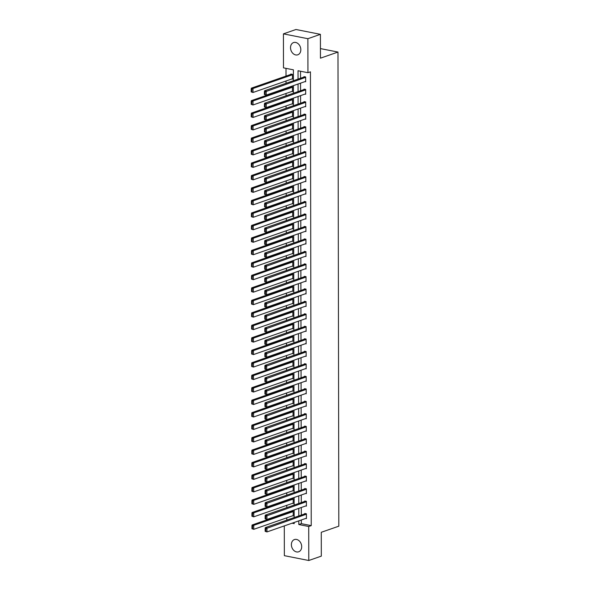<?xml version="1.0" encoding="UTF-8"?>
<svg xmlns="http://www.w3.org/2000/svg" width="590" height="590" viewBox="0 0 590 590"><rect width="100%" height="100%" fill="white"/><g stroke="black" fill="none" stroke-linecap="round" stroke-linejoin="round"><path stroke-width="0.89" d="M300.826 49.708A6.468 4.971 70.8 0 1 297.803 54.796A6.468 4.971 70.8 0 1 290.523 47.665A6.468 4.971 70.8 0 1 293.547 42.576A6.468 4.971 70.8 0 1 300.826 49.708M301.697 546.701A6.468 4.971 70.8 0 1 298.665 551.79A6.468 4.971 70.8 0 1 291.386 544.659A6.468 4.971 70.8 0 1 294.41 539.57A6.468 4.971 70.8 0 1 301.697 546.701M293.414 80.727L293.4 69.827L283.488 67.865L283.429 33.866L295.959 29.5L320.407 34.338L320.444 58.181L337.989 52.067L338.815 526.184L321.277 532.291L321.314 556.134L308.784 560.5L284.343 555.662L284.292 525.904M285.995 68.366L286.01 76.088M286.017 80.992L286.025 83.301M286.032 88.205L286.032 88.574M286.039 93.471L286.047 95.787M286.054 100.684L286.054 101.052M286.062 105.949L286.069 108.265M286.084 118.435L286.091 120.744M286.106 130.914L286.113 133.222M286.12 138.126L286.12 138.495M286.128 143.392L286.135 145.708M286.143 150.605L286.143 150.974M286.15 155.878L286.157 158.186M286.172 168.357L286.18 170.665M286.187 175.569L286.187 175.938M286.194 180.835L286.202 183.151M286.209 188.048L286.209 188.417M286.216 193.321L286.224 195.629M286.239 205.799L286.246 208.108M286.253 213.012L286.253 213.381M286.261 218.278L286.261 220.594M286.275 225.491L286.275 225.859M286.283 230.764L286.283 233.072M286.305 243.242L286.305 245.551M286.32 250.455L286.32 250.824M286.327 255.721L286.327 258.036M286.342 262.933L286.342 263.302M286.349 268.207L286.349 270.515M286.371 280.685L286.371 282.994M286.379 287.898L286.386 288.267M286.393 293.164L286.393 295.479M286.401 300.376L286.401 300.745M286.416 305.649L286.416 307.958M286.438 318.128L286.438 320.436M286.445 325.341L286.445 325.709M286.46 330.606L286.46 332.922M286.467 337.819L286.467 338.188M286.475 343.092L286.482 345.401M286.497 355.571L286.504 357.879M286.511 362.784L286.511 363.152M286.519 368.049L286.526 370.365M286.534 375.262L286.534 375.631M286.541 380.535L286.548 382.844M286.563 393.014L286.57 395.322M286.578 400.226L286.578 400.595M286.585 405.492L286.593 407.808M286.6 412.705L286.6 413.074M286.607 417.978L286.615 420.287M286.629 430.457L286.637 432.765M286.651 442.935L286.659 445.251M286.666 450.148L286.666 450.517M286.674 455.414L286.681 457.729M286.696 467.9L286.703 470.208M286.718 480.378L286.725 482.686M286.733 487.591L286.733 487.959M286.74 492.856L286.74 495.172M286.755 500.069L286.755 500.438M286.762 505.342L286.762 507.651M286.784 517.821L286.784 520.129M337.989 52.067L320.429 48.594M292.485 515.837L293.215 515.977L293.208 511.183L291.622 510.866M292.463 503.351L293.193 503.499L293.186 498.698L291.6 498.388M292.441 490.873L293.178 491.02L293.164 486.219L291.578 485.902M291.512 485.924L291.519 486.293M292.419 478.394L293.156 478.534L293.142 473.741L291.556 473.423M292.397 465.908L293.134 466.056L293.119 461.255L291.534 460.945M292.375 453.43L293.112 453.577L293.105 448.776L291.512 448.459M291.453 448.481L291.453 448.85M292.352 440.951L293.09 441.099L293.082 436.298L291.49 435.981M291.431 436.003L291.431 436.371M292.33 428.473L293.068 428.613L293.06 423.812L291.467 423.502M292.308 415.987L293.046 416.134L293.038 411.333L291.445 411.016M291.386 411.038L291.386 411.407M292.286 403.508L293.024 403.656L293.016 398.855L291.423 398.538M291.364 398.56L291.364 398.928M292.271 391.03L293.001 391.17L292.994 386.369L291.401 386.059M292.249 378.544L292.979 378.692L292.972 373.89L291.379 373.573M291.32 373.595L291.32 373.964M292.227 366.066L292.957 366.213L292.95 361.412L291.357 361.095M291.298 361.117L291.298 361.486M292.205 353.587L292.935 353.727L292.928 348.926L291.335 348.616M292.183 341.101L292.913 341.249L292.906 336.447L291.312 336.13M291.254 336.153L291.254 336.521M292.161 328.623L292.891 328.77L292.883 323.969L291.298 323.652M291.231 323.674L291.231 324.043M292.139 316.144L292.869 316.284L292.861 311.483L291.276 311.173M292.116 303.658L292.846 303.806L292.839 299.005L291.254 298.688M291.187 298.71L291.187 299.078M292.094 291.18L292.824 291.327L292.817 286.526L291.231 286.209M291.165 286.231L291.165 286.6M292.072 278.701L292.802 278.841L292.795 274.04L291.209 273.731M292.05 266.215L292.78 266.363L292.773 261.562L291.187 261.245M291.121 261.267L291.121 261.636M292.028 253.737L292.758 253.884L292.751 249.083L291.165 248.766M291.099 248.788L291.099 249.157M292.006 241.258L292.736 241.399L292.729 236.597L291.143 236.288M291.984 228.773L292.721 228.92L292.706 224.119L291.121 223.809M291.054 223.824L291.062 224.193M291.962 216.294L292.699 216.442L292.684 211.64L291.099 211.323M291.032 211.345L291.04 211.714M291.939 203.816L292.677 203.956L292.662 199.162L291.077 198.845M291.917 191.33L292.655 191.477L292.647 186.676L291.054 186.366M290.995 186.381L290.995 186.75M291.895 178.851L292.633 178.999L292.625 174.197L291.032 173.88M290.973 173.903L290.973 174.271M291.873 166.373L292.611 166.513L292.603 161.719L291.01 161.402M291.851 153.887L292.588 154.034L292.581 149.233L290.988 148.923M291.829 141.408L292.566 141.556L292.559 136.755L290.966 136.438M290.907 136.46L290.907 136.828M291.814 128.93L292.544 129.07L292.537 124.276L290.944 123.959M290.885 123.981L290.885 124.35M291.792 116.444L292.522 116.591L292.515 111.79L290.922 111.481M291.77 103.965L292.5 104.113L292.493 99.312L290.899 98.995M290.841 99.017L290.841 99.385M291.748 91.487L292.478 91.634L292.47 86.833L290.877 86.516M290.818 86.538L290.818 86.907M291.726 79.008L292.456 79.148L292.448 74.347L290.796 74.023L290.796 74.421M301.313 519.974L301.32 523.662L311.232 525.624L310.436 71.833L307.936 72.703L298.024 70.741L298.038 79.119M300.531 71.243L300.546 78.249M300.553 83.146L300.568 90.727M300.576 95.632L300.59 103.206M300.598 108.11L300.612 115.684M300.62 120.589L300.635 128.17M300.642 133.067L300.657 140.649M300.664 145.553L300.671 153.127M300.686 158.032L300.694 165.613M300.708 170.51L300.716 178.091M300.73 182.996L300.738 190.57M300.745 195.474L300.76 203.056M300.767 207.953L300.782 215.534M300.789 220.439L300.804 228.013M300.812 232.917L300.826 240.499M300.834 245.396L300.848 252.977M300.856 257.882L300.87 265.456M300.878 270.36L300.893 277.942M300.9 282.839L300.915 290.42M300.922 295.325L300.937 302.899M300.944 307.803L300.959 315.385M300.966 320.281L300.981 327.863M300.989 332.767L301.003 340.342M301.011 345.246L301.025 352.827M301.033 357.724L301.048 365.306M301.055 370.21L301.07 377.784M301.077 382.689L301.092 390.27M301.099 395.167L301.114 402.749M301.121 407.653L301.129 415.227M301.143 420.132L301.151 427.713M301.166 432.61L301.173 440.192M301.188 445.089L301.195 452.67M301.21 457.575L301.217 465.149M301.225 470.053L301.239 477.635M301.247 482.531L301.261 490.113M301.269 495.017L301.284 502.592M301.291 507.496L301.306 515.077M305.701 518.448L306.431 518.595L306.424 513.794L304.772 513.47L304.772 513.868M305.679 505.969L306.409 506.117L306.402 501.316L304.75 500.991L304.75 501.389M305.657 493.491L306.387 493.631L306.38 488.837L304.728 488.505L304.728 488.904M305.635 481.005L306.365 481.152L306.358 476.351L304.706 476.027L304.706 476.425M305.613 468.526L306.343 468.674L306.335 463.873L304.683 463.548L304.683 463.947M305.591 456.048L306.321 456.195L306.313 451.394L304.661 451.062L304.661 451.468M305.568 443.569L306.298 443.709L306.291 438.908L304.639 438.584L304.639 438.982M305.546 431.084L306.276 431.231L306.269 426.43L304.617 426.105L304.617 426.504M305.524 418.605L306.254 418.752L306.247 413.951L304.595 413.62L304.595 414.025M305.502 406.126L306.232 406.267L306.225 401.466L304.573 401.141L304.573 401.539M305.48 393.641L306.21 393.788L306.203 388.987L304.551 388.663L304.551 389.061M305.458 381.162L306.188 381.31L306.181 376.509L304.529 376.177L304.529 376.582M305.436 368.684L306.166 368.824L306.158 364.023L304.506 363.698L304.506 364.096M305.413 356.198L306.151 356.345L306.136 351.544L304.484 351.22L304.492 351.618M305.391 343.719L306.129 343.867L306.114 339.066L304.462 338.734L304.469 339.139M305.369 331.241L306.107 331.381L306.092 326.58L304.447 326.255L304.447 326.654M305.347 318.755L306.085 318.902L306.077 314.101L304.425 313.777L304.425 314.175M305.325 306.276L306.062 306.424L306.055 301.623L304.403 301.291L304.403 301.697M305.303 293.798L306.04 293.938L306.033 289.137L304.381 288.812L304.381 289.211M305.281 281.312L306.018 281.459L306.011 276.658L304.359 276.334L304.359 276.732M305.259 268.834L305.996 268.981L305.989 264.18L304.337 263.848L304.337 264.254M305.244 256.355L305.974 256.495L305.967 251.694L304.315 251.369L304.315 251.768M305.222 243.869L305.952 244.017L305.945 239.216L304.293 238.891L304.293 239.289M305.2 231.391L305.93 231.538L305.922 226.737L304.27 226.413L304.27 226.811M305.178 218.912L305.908 219.052L305.9 214.258L304.248 213.927L304.248 214.325M305.155 206.426L305.886 206.574L305.878 201.773L304.226 201.448L304.226 201.846M305.133 193.948L305.863 194.095L305.856 189.294L304.204 188.97L304.204 189.368M305.111 181.469L305.841 181.609L305.834 176.816L304.182 176.484L304.182 176.882M305.089 168.983L305.819 169.131L305.812 164.33L304.16 164.005L304.16 164.404M305.067 156.505L305.797 156.652L305.79 151.851L304.138 151.527L304.138 151.925M305.045 144.026L305.775 144.167L305.768 139.373L304.116 139.041L304.116 139.439M305.023 131.541L305.753 131.688L305.745 126.887L304.093 126.562L304.093 126.961M305.001 119.062L305.731 119.209L305.723 114.408L304.071 114.084L304.071 114.482M304.978 106.584L305.709 106.731L305.701 101.93L304.049 101.598L304.049 102.004M304.956 94.105L305.686 94.245L305.679 89.444L304.027 89.12L304.034 89.518M304.934 81.619L305.672 81.767L305.657 76.966L304.005 76.641L304.012 77.039M320.407 34.338L307.869 38.704L307.936 72.703M283.429 33.866L307.869 38.704M311.232 525.624L308.725 526.501L308.784 560.5M298.806 520.852L298.813 524.54L308.725 526.501M298.046 84.023L298.061 91.598M298.068 96.502L298.083 104.083M298.09 108.98L298.105 116.562M298.112 121.466L298.127 129.04M298.134 133.945L298.149 141.519M298.156 146.423L298.171 154.005M298.179 158.902L298.193 166.483M298.201 171.388L298.216 178.962M298.223 183.866L298.23 191.448M298.245 196.345L298.252 203.926M298.267 208.831L298.274 216.405M298.289 221.309L298.297 228.891M298.311 233.788L298.319 241.369M298.326 246.273L298.341 253.847M298.348 258.752L298.363 266.333M298.37 271.23L298.385 278.812M298.393 283.716L298.407 291.29M298.415 296.195L298.429 303.776M298.437 308.673L298.452 316.255M298.459 321.159L298.474 328.733M298.481 333.638L298.496 341.219M298.503 346.116L298.518 353.698M298.525 358.602L298.54 366.176M298.547 371.081L298.562 378.662M298.57 383.559L298.584 391.141M298.592 396.045L298.606 403.619M298.614 408.523L298.629 416.105M298.636 421.002L298.651 428.583M298.658 433.488L298.673 441.062M298.68 445.966L298.695 453.548M298.702 458.445L298.71 466.026M298.724 470.931L298.732 478.505M298.747 483.409L298.754 490.983M298.769 495.888L298.776 503.469M298.783 508.366L298.798 515.948M292.065 523.197L294.189 523.618L294.189 522.46M294.181 517.555L294.167 509.981M294.159 505.077L294.144 497.495M294.137 492.598L294.122 485.017M294.115 480.113L294.1 472.538M294.093 467.634L294.078 460.053M294.071 455.156L294.056 447.574M294.049 442.67L294.034 435.096M294.026 430.191L294.012 422.61M294.004 417.713L293.99 410.131M293.982 405.227L293.968 397.653M293.96 392.748L293.953 385.167M293.938 380.27L293.931 372.688M293.916 367.784L293.909 360.21M293.894 355.305L293.886 347.724M293.879 342.827L293.864 335.245M293.857 330.341L293.842 322.767M293.835 317.863L293.82 310.288M293.813 305.384L293.798 297.803M293.791 292.906L293.776 285.324M293.768 280.42L293.754 272.846M293.746 267.941L293.731 260.36M293.724 255.463L293.709 247.881M293.702 242.977L293.687 235.403M293.68 230.498L293.665 222.917M293.658 218.02L293.643 210.438M293.636 205.534L293.621 197.96M293.614 193.055L293.599 185.474M293.591 180.577L293.577 172.995M293.569 168.091L293.555 160.517M293.547 155.613L293.532 148.031M293.525 143.134L293.51 135.553M293.503 130.648L293.495 123.074M293.481 118.17L293.473 110.588M293.459 105.691L293.451 98.11M293.437 93.205L293.429 85.631M301.32 523.662L298.813 524.54M306.431 518.197L266.968 531.937L265.161 531.339L265.825 531.472L265.817 528.67L265.153 528.537L265.161 531.339M305.502 513.617L265.308 527.615L266.96 527.939L266.968 531.937L265.825 531.472M306.424 514.192L265.817 528.67M265.308 527.615L265.153 528.537M292.293 510.999L252.1 524.997L253.752 525.321L293.208 511.582M293.215 515.579L253.759 529.326L251.952 528.721L252.608 528.854L252.608 526.051L251.945 525.919L251.952 528.721M252.608 526.051L253.752 525.321L253.759 529.326L252.608 528.854M251.945 525.919L252.1 524.997M306.409 505.719L266.945 519.458L265.139 518.853L265.802 518.986L265.795 516.184L265.131 516.058L265.139 518.853M305.48 501.131L265.286 515.129L266.938 515.461L266.945 519.458L265.802 518.986M306.402 501.714L265.795 516.184M265.286 515.129L265.131 516.058M306.387 493.233L266.923 506.98L265.117 506.375L265.78 506.508L265.773 503.705L265.117 503.572L265.117 506.375M305.458 488.653L265.271 502.65L266.916 502.975L266.923 506.98L265.78 506.508M306.38 489.235L265.773 503.705M265.271 502.65L265.117 503.572M292.271 498.521L252.078 512.518L253.73 512.843L293.186 499.096M293.193 503.1L253.737 516.84L251.93 516.243L252.586 516.375L252.586 513.573L251.923 513.44L251.93 516.243M252.586 513.573L253.73 512.843L253.737 516.84L252.586 516.375M251.923 513.44L252.078 512.518M292.249 486.035L252.055 500.032L253.707 500.364L293.164 486.617M293.171 490.622L253.715 504.362L251.908 503.757L252.564 503.89L252.564 501.094L251.901 500.962L251.908 503.757M252.564 501.094L253.707 500.364L253.715 504.362L252.564 503.89M251.901 500.962L252.055 500.032M306.365 480.754L266.901 494.494L265.094 493.896L265.758 494.029L265.751 491.227L265.094 491.094L265.094 493.896M305.436 476.174L265.249 490.172L266.901 490.497L266.901 494.494L265.758 494.029M306.358 476.75L265.751 491.227M265.249 490.172L265.094 491.094M306.343 468.276L266.887 482.015L265.072 481.411L265.736 481.543L265.729 478.748L265.072 478.615L265.072 481.411M305.413 463.688L265.227 477.686L266.879 478.018L266.887 482.015L265.736 481.543M306.335 464.271L265.729 478.748M265.227 477.686L265.072 478.615M306.321 455.79L266.864 469.537L265.05 468.932L265.714 469.065L265.707 466.262L265.05 466.13L265.05 468.932M305.391 451.21L265.205 465.208L266.857 465.532L266.864 469.537L265.714 469.065M306.313 451.793L265.707 466.262M265.205 465.208L265.05 466.13M292.227 473.556L252.033 487.554L253.685 487.878L293.149 474.139M293.149 478.136L253.693 491.883L251.886 491.278L252.542 491.411L252.542 488.608L251.878 488.476L251.886 491.278M252.542 488.608L253.685 487.878L253.693 491.883L252.542 491.411M251.878 488.476L252.033 487.554M292.205 461.078L252.011 475.075L253.663 475.4L293.127 461.66M293.134 465.658L253.671 479.397L251.864 478.8L252.52 478.933L252.52 476.13L251.856 475.997L251.864 478.8M252.52 476.13L253.663 475.4L253.671 479.397L252.52 478.933M251.856 475.997L252.011 475.075M292.183 448.592L251.989 462.59L253.641 462.921L293.105 449.174M293.112 453.179L253.648 466.919L251.842 466.314L252.498 466.447L252.498 463.651L251.834 463.519L251.842 466.314M252.498 463.651L253.641 462.921L253.648 466.919L252.498 466.447M251.834 463.519L251.989 462.59M306.298 443.311L266.842 457.051L265.028 456.454L265.692 456.586L265.684 453.784L265.028 453.651L265.028 456.454M305.369 438.731L265.183 452.729L266.835 453.054L266.842 457.051L265.692 456.586M306.291 439.314L265.684 453.784M265.183 452.729L265.028 453.651M292.161 436.113L251.967 450.111L253.619 450.436L293.082 436.696M293.09 440.693L253.626 454.44L251.819 453.835L252.476 453.968L252.476 451.166L251.812 451.033L251.819 453.835M252.476 451.166L253.619 450.436L253.626 454.44L252.476 453.968M251.812 451.033L251.967 450.111M306.276 430.833L266.82 444.572L265.006 443.975L265.67 444.1L265.662 441.305L265.006 441.173L265.006 443.975M305.355 426.246L265.161 440.243L266.813 440.575L266.82 444.572L265.67 444.1M306.269 426.828L265.662 441.305M265.161 440.243L265.006 441.173M292.139 423.635L251.945 437.632L253.597 437.957L293.06 424.217M293.068 428.215L253.604 441.954L251.797 441.357L252.454 441.49L252.454 438.687L251.79 438.554L251.797 441.357M252.454 438.687L253.597 437.957L253.604 441.954L252.454 441.49M251.79 438.554L251.945 437.632M306.254 418.347L266.798 432.094L264.984 431.489L265.647 431.622L265.64 428.819L264.984 428.694L264.984 431.489M305.332 413.767L265.139 427.765L266.791 428.089L266.798 432.094L265.647 431.622M306.247 414.35L265.64 428.819M265.139 427.765L264.984 428.694M292.116 411.149L251.923 425.147L253.575 425.478L293.038 411.731M293.046 415.736L253.582 429.476L251.775 428.878L252.439 429.004L252.431 426.209L251.768 426.076L251.775 428.878M252.431 426.209L253.575 425.478L253.582 429.476L252.439 429.004M251.768 426.076L251.923 425.147M306.232 405.868L266.776 419.608L264.962 419.011L265.625 419.143L265.618 416.341L264.962 416.208L264.962 419.011M305.31 401.289L265.117 415.286L266.769 415.611L266.776 419.608L265.625 419.143M306.225 401.871L265.618 416.341M265.117 415.286L264.962 416.208M292.094 398.67L251.901 412.668L253.553 412.993L293.016 399.253M293.024 403.25L253.56 416.997L251.753 416.393L252.417 416.525L252.409 413.723L251.746 413.597L251.753 416.393M252.409 413.723L253.553 412.993L253.56 416.997L252.417 416.525M251.746 413.597L251.901 412.668M306.21 393.39L266.754 407.13L264.947 406.532L265.603 406.658L265.596 403.862L264.94 403.73L264.947 406.532M305.288 388.803L265.094 402.8L266.746 403.132L266.754 407.13L265.603 406.658M306.203 389.385L265.596 403.862M265.094 402.8L264.94 403.73M292.072 386.192L251.878 400.19L253.53 400.514L292.994 386.775M293.001 390.772L253.538 404.519L251.731 403.914L252.395 404.047L252.387 401.244L251.724 401.112L251.731 403.914M252.387 401.244L253.53 400.514L253.538 404.519L252.395 404.047M251.724 401.112L251.878 400.19M306.188 380.904L266.732 394.651L264.925 394.046L265.581 394.179L265.581 391.376L264.917 391.251L264.925 394.046M305.266 376.324L265.072 390.322L266.724 390.646L266.732 394.651L265.581 394.179M306.181 376.907L265.581 391.376M265.072 390.322L264.917 391.251M292.05 373.706L251.856 387.704L253.508 388.036L292.972 374.289M292.979 378.293L253.516 392.033L251.709 391.435L252.373 391.561L252.365 388.766L251.701 388.633L251.709 391.435M252.365 388.766L253.508 388.036L253.516 392.033L252.373 391.561M251.701 388.633L251.856 387.704M306.166 368.425L266.709 382.173L264.903 381.568L265.559 381.7L265.559 378.898L264.895 378.765L264.903 381.568M305.244 363.846L265.05 377.843L266.702 378.168L266.709 382.173L265.559 381.7M306.158 364.428L265.559 378.898M265.05 377.843L264.895 378.765M292.028 361.228L251.842 375.225L253.486 375.55L292.95 361.81M292.957 365.807L253.494 379.554L251.687 378.95L252.35 379.082L252.343 376.28L251.679 376.155L251.687 378.95M252.343 376.28L253.486 375.55L253.494 379.554L252.35 379.082M251.679 376.155L251.842 375.225M306.144 355.947L266.687 369.687L264.881 369.089L265.537 369.215L265.537 366.42L264.873 366.287L264.881 369.089M305.222 351.36L265.028 365.358L266.68 365.689L266.687 369.687L265.537 369.215M306.136 351.942L265.537 366.42M265.028 365.358L264.873 366.287M292.006 348.749L251.819 362.747L253.471 363.071L292.928 349.332M292.935 353.329L253.471 367.076L251.665 366.471L252.328 366.604L252.321 363.801L251.665 363.669L251.665 366.471M252.321 363.801L253.471 363.071L253.471 367.076L252.328 366.604M251.665 363.669L251.819 362.747M306.122 343.461L266.665 357.208L264.858 356.603L265.515 356.736L265.515 353.934L264.851 353.808L264.858 356.603M305.2 338.881L265.006 352.879L266.658 353.204L266.665 357.208L265.515 356.736M306.122 339.464L265.515 353.934M265.006 352.879L264.851 353.808M291.984 336.263L251.797 350.261L253.449 350.593L292.906 336.846M292.913 340.85L253.457 354.59L251.642 353.993L252.306 354.118L252.299 351.323L251.642 351.19L251.642 353.993M252.299 351.323L253.449 350.593L253.457 354.59L252.306 354.118M251.642 351.19L251.797 350.261M306.107 330.983L266.643 344.73L264.836 344.125L265.493 344.258L265.493 341.455L264.829 341.322L264.836 344.125M305.178 326.403L264.984 340.401L266.636 340.725L266.643 344.73L265.493 344.258M306.099 326.985L265.493 341.455M264.984 340.401L264.829 341.322M291.962 323.785L251.775 337.782L253.427 338.107L292.883 324.367M292.891 328.365L253.435 342.112L251.62 341.507L252.284 341.64L252.277 338.837L251.62 338.712L251.62 341.507M252.277 338.837L253.427 338.107L253.435 342.112L252.284 341.64M251.62 338.712L251.775 337.782M306.085 318.504L266.621 332.244L264.814 331.646L265.471 331.772L265.471 328.977L264.807 328.844L264.814 331.646M305.155 313.917L264.962 327.922L266.614 328.247L266.621 332.244L265.471 331.772M306.077 314.5L265.471 328.977M264.962 327.922L264.807 328.844M291.939 311.306L251.753 325.304L253.405 325.628L292.861 311.889M292.869 315.886L253.412 329.633L251.598 329.028L252.262 329.161L252.255 326.358L251.598 326.226L251.598 329.028M252.255 326.358L253.405 325.628L253.412 329.633L252.262 329.161M251.598 326.226L251.753 325.304M306.062 306.018L266.599 319.765L264.792 319.161L265.448 319.293L265.448 316.491L264.785 316.365L264.792 319.161M305.133 301.438L264.94 315.436L266.592 315.768L266.599 319.765L265.448 319.293M306.055 302.021L265.448 316.491M264.94 315.436L264.785 316.365M291.925 298.82L251.731 312.825L253.383 313.15L292.839 299.403M292.846 303.408L253.39 317.147L251.576 316.55L252.24 316.675L252.232 313.88L251.576 313.747L251.576 316.55M252.232 313.88L253.383 313.15L253.39 317.147L252.24 316.675M251.576 313.747L251.731 312.825M306.04 293.54L266.577 307.287L264.77 306.682L265.426 306.815L265.426 304.012L264.762 303.88L264.77 306.682M305.111 288.96L264.917 302.958L266.569 303.282L266.577 307.287L265.426 306.815M306.033 289.543L265.426 304.012M264.917 302.958L264.762 303.88M291.903 286.342L251.709 300.34L253.361 300.671L292.817 286.924M292.824 290.922L253.368 304.669L251.554 304.064L252.218 304.197L252.21 301.394L251.554 301.269L251.554 304.064M252.21 301.394L253.361 300.671L253.368 304.669L252.218 304.197M251.554 301.269L251.709 300.34M306.018 281.061L266.555 294.801L264.748 294.204L265.411 294.329L265.404 291.534L264.74 291.401L264.748 294.204M305.089 276.474L264.895 290.479L266.547 290.804L266.555 294.801L265.411 294.329M306.011 277.057L265.404 291.534M264.895 290.479L264.74 291.401M291.88 273.863L251.687 287.861L253.339 288.185L292.795 274.446M292.802 278.443L253.346 292.19L251.532 291.585L252.196 291.718L252.188 288.916L251.532 288.783L251.532 291.585M252.188 288.916L253.339 288.185L253.346 292.19L252.196 291.718M251.532 288.783L251.687 287.861M305.996 268.575L266.533 282.322L264.726 281.718L265.389 281.85L265.382 279.048L264.718 278.923L264.726 281.718M305.067 263.995L264.873 277.993L266.525 278.325L266.533 282.322L265.389 281.85M305.989 264.578L265.382 279.048M264.873 277.993L264.718 278.923M291.858 261.377L251.665 275.382L253.317 275.707L292.773 261.96M292.78 265.965L253.324 279.704L251.517 279.107L252.173 279.232L252.166 276.437L251.51 276.304L251.517 279.107M252.166 276.437L253.317 275.707L253.324 279.704L252.173 279.232M251.51 276.304L251.665 275.382M305.974 256.097L266.51 269.844L264.704 269.239L265.367 269.372L265.36 266.569L264.696 266.437L264.704 269.239M305.045 251.517L264.851 265.515L266.503 265.839L266.51 269.844L265.367 269.372M305.967 252.1L265.36 266.569M264.851 265.515L264.696 266.437M291.836 248.899L251.642 262.897L253.294 263.229L292.751 249.481M292.758 253.479L253.302 267.226L251.495 266.621L252.151 266.754L252.144 263.951L251.488 263.826L251.495 266.621M252.144 263.951L253.294 263.229L253.302 267.226L252.151 266.754M251.488 263.826L251.642 262.897M305.952 243.618L266.488 257.358L264.681 256.761L265.345 256.886L265.338 254.091L264.674 253.958L264.681 256.761M305.023 239.031L264.829 253.036L266.481 253.361L266.488 257.358L265.345 256.886M305.945 239.614L265.338 254.091M264.829 253.036L264.674 253.958M291.814 236.42L251.62 250.418L253.272 250.743L292.729 237.003M292.736 241L253.28 254.747L251.473 254.143L252.129 254.275L252.129 251.473L251.465 251.34L251.473 254.143M252.129 251.473L253.272 250.743L253.28 254.747L252.129 254.275M251.465 251.34L251.62 250.418M305.93 231.132L266.466 244.88L264.659 244.275L265.323 244.407L265.316 241.605L264.652 241.48L264.659 244.275M305.001 226.553L264.814 240.55L266.459 240.882L266.466 244.88L265.323 244.407M305.922 227.135L265.316 241.605M264.814 240.55L264.652 241.48M291.792 223.942L251.598 237.94L253.25 238.264L292.706 224.517M292.714 228.522L253.257 242.261L251.451 241.664L252.107 241.789L252.107 238.994L251.443 238.862L251.451 241.664M252.107 238.994L253.25 238.264L253.257 242.261L252.107 241.789M251.443 238.862L251.598 237.94M305.908 218.654L266.444 232.401L264.637 231.796L265.301 231.929L265.294 229.127L264.637 228.994L264.637 231.796M304.978 214.074L264.792 228.072L266.444 228.396L266.444 232.401L265.301 231.929M305.9 214.657L265.294 229.127M264.792 228.072L264.637 228.994M291.77 211.456L251.576 225.454L253.228 225.786L292.692 212.039M292.692 216.036L253.235 229.783L251.429 229.178L252.085 229.311L252.085 226.508L251.421 226.383L251.429 229.178M252.085 226.508L253.228 225.786L253.235 229.783L252.085 229.311M251.421 226.383L251.576 225.454M305.886 206.176L266.422 219.915L264.615 219.318L265.279 219.443L265.271 216.648L264.615 216.515L264.615 219.318M304.956 201.596L264.77 215.593L266.422 215.918L266.422 219.915L265.279 219.443M305.878 202.171L265.271 216.648M264.77 215.593L264.615 216.515M291.748 198.978L251.554 212.975L253.206 213.3L292.669 199.56M292.677 203.557L253.213 217.304L251.406 216.7L252.063 216.832L252.063 214.03L251.399 213.897L251.406 216.7M252.063 214.03L253.206 213.3L253.213 217.304L252.063 216.832M251.399 213.897L251.554 212.975M305.863 193.697L266.407 207.437L264.593 206.832L265.257 206.965L265.249 204.162L264.593 204.037L264.593 206.832M304.934 189.11L264.748 203.107L266.4 203.439L266.407 207.437L265.257 206.965M305.856 189.692L265.249 204.162M264.748 203.107L264.593 204.037M291.726 186.499L251.532 200.497L253.184 200.821L292.647 187.074M292.655 191.079L253.191 204.819L251.384 204.221L252.041 204.346L252.041 201.551L251.377 201.419L251.384 204.221M252.041 201.551L253.184 200.821L253.191 204.819L252.041 204.346M251.377 201.419L251.532 200.497M305.841 181.211L266.385 194.958L264.571 194.353L265.235 194.486L265.227 191.684L264.571 191.551L264.571 194.353M304.912 176.631L264.726 190.629L266.378 190.954L266.385 194.958L265.235 194.486M305.834 177.214L265.227 191.684M264.726 190.629L264.571 191.551M291.703 174.013L251.51 188.011L253.162 188.343L292.625 174.596M292.633 178.6L253.169 192.34L251.362 191.735L252.019 191.868L252.019 189.066L251.355 188.94L251.362 191.735M252.019 189.066L253.162 188.343L253.169 192.34L252.019 191.868M251.355 188.94L251.51 188.011M305.819 168.733L266.363 182.472L264.549 181.875L265.212 182.008L265.205 179.205L264.549 179.072L264.549 181.875M304.89 164.153L264.704 178.151L266.356 178.475L266.363 182.472L265.212 182.008M305.812 164.728L265.205 179.205M264.704 178.151L264.549 179.072M291.681 161.535L251.488 175.532L253.14 175.857L292.603 162.117M292.611 166.115L253.147 179.862L251.34 179.257L251.996 179.39L251.996 176.587L251.333 176.454L251.34 179.257M251.996 176.587L253.14 175.857L253.147 179.862L251.996 179.39M251.333 176.454L251.488 175.532M305.797 156.254L266.341 169.994L264.526 169.389L265.19 169.522L265.183 166.727L264.526 166.594L264.526 169.389M304.875 151.667L264.681 165.665L266.333 165.997L266.341 169.994L265.19 169.522M305.79 152.25L265.183 166.727M264.681 165.665L264.526 166.594M291.659 149.056L251.465 163.054L253.117 163.378L292.581 149.631M292.588 153.636L253.125 167.376L251.318 166.778L251.982 166.911L251.974 164.109L251.311 163.976L251.318 166.778M251.974 164.109L253.117 163.378L253.125 167.376L251.982 166.911M251.311 163.976L251.465 163.054M305.775 143.768L266.319 157.515L264.504 156.911L265.168 157.043L265.161 154.241L264.504 154.108L264.504 156.911M304.853 139.188L264.659 153.186L266.311 153.511L266.319 157.515L265.168 157.043M305.768 139.771L265.161 154.241M264.659 153.186L264.504 154.108M291.637 136.57L251.443 150.568L253.095 150.9L292.559 137.153M292.566 141.157L253.103 154.897L251.296 154.292L251.959 154.425L251.952 151.63L251.288 151.497L251.296 154.292M251.952 151.63L253.095 150.9L253.103 154.897L251.959 154.425M251.288 151.497L251.443 150.568M305.753 131.29L266.296 145.029L264.49 144.432L265.146 144.565L265.139 141.762L264.482 141.63L264.49 144.432M304.831 126.71L264.637 140.708L266.289 141.032L266.296 145.029L265.146 144.565M305.745 127.293L265.139 141.762M264.637 140.708L264.482 141.63M291.615 124.092L251.421 138.09L253.073 138.414L292.537 124.674M292.544 128.672L253.081 142.419L251.274 141.814L251.937 141.947L251.93 139.144L251.266 139.011L251.274 141.814M251.93 139.144L253.073 138.414L253.081 142.419L251.937 141.947M251.266 139.011L251.421 138.09M305.731 118.811L266.274 132.551L264.468 131.946L265.124 132.079L265.117 129.284L264.46 129.151L264.468 131.946M304.809 114.224L264.615 128.222L266.267 128.554L266.274 132.551L265.124 132.079M305.723 114.807L265.117 129.284M264.615 128.222L264.46 129.151M291.593 111.613L251.399 125.611L253.051 125.936L292.515 112.196M292.522 116.193L253.058 129.933L251.252 129.335L251.915 129.468L251.908 126.666L251.244 126.533L251.252 129.335M251.908 126.666L253.051 125.936L253.058 129.933L251.915 129.468M251.244 126.533L251.399 125.611M305.709 106.325L266.252 120.072L264.445 119.468L265.102 119.6L265.102 116.798L264.438 116.665L264.445 119.468M304.787 101.746L264.593 115.743L266.245 116.068L266.252 120.072L265.102 119.6M305.701 102.328L265.102 116.798M264.593 115.743L264.438 116.665M291.571 99.127L251.384 113.125L253.029 113.457L292.493 99.71M292.5 103.715L253.036 117.454L251.229 116.857L251.893 116.982L251.886 114.187L251.222 114.054L251.229 116.857M251.886 114.187L253.029 113.457L253.036 117.454L251.893 116.982M251.222 114.054L251.384 113.125M305.686 93.847L266.23 107.587L264.423 106.989L265.08 107.122L265.08 104.319L264.416 104.187L264.423 106.989M304.764 89.267L264.571 103.265L266.223 103.589L266.23 107.587L265.08 107.122M305.679 89.85L265.08 104.319M264.571 103.265L264.416 104.187M291.548 86.649L251.362 100.647L253.007 100.971L292.47 87.232M292.478 91.229L253.014 104.976L251.207 104.371L251.871 104.504L251.864 101.701L251.207 101.569L251.207 104.371M251.864 101.701L253.007 100.971L253.014 104.976L251.871 104.504M251.207 101.569L251.362 100.647M305.664 81.368L266.208 95.108L264.401 94.511L265.058 94.636L265.058 91.841L264.394 91.708L264.401 94.511M304.742 76.781L264.549 90.779L266.201 91.111L266.208 95.108L265.058 94.636M305.657 77.364L265.058 91.841M264.549 90.779L264.394 91.708M291.526 74.17L251.34 88.168L252.992 88.493L292.448 74.753M292.456 78.75L252.992 92.49L251.185 91.892L251.849 92.025L251.842 89.223L251.185 89.09L251.185 91.892M251.842 89.223L252.992 88.493L252.992 92.49L251.849 92.025M251.185 89.09L251.34 88.168"/></g></svg>
